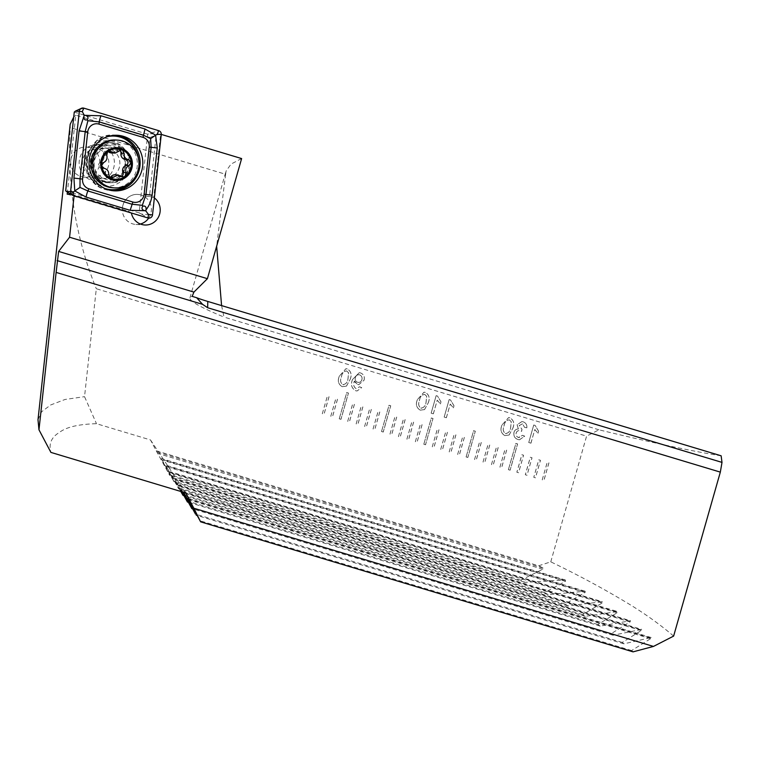 <?xml version="1.0" encoding="UTF-8"?>
<svg xmlns="http://www.w3.org/2000/svg" width="760" height="760" viewBox="0 0 760 760"><rect width="100%" height="100%" fill="white"/><g stroke="black" fill="none" stroke-linecap="round" stroke-linejoin="round"><path stroke-width="0.57" stroke-dasharray="3.8 2.85" d="M89.338 147.668A15.048 14.544 93.5 0 0 86.146 147.098A15.048 14.544 93.5 0 0 70.898 159.562A15.048 14.544 93.5 0 0 81.111 176.567A15.048 14.544 93.5 0 0 84.303 177.137A15.048 14.544 93.5 0 0 99.55 164.682A15.048 14.544 93.5 0 0 89.338 147.668M109.449 148.903A15.048 14.544 93.5 0 0 106.257 148.333A15.048 14.544 93.5 0 0 91.01 160.797A15.048 14.544 93.5 0 0 101.222 177.802A15.048 14.544 93.5 0 0 104.414 178.372A15.048 14.544 93.5 0 0 119.662 165.917A15.048 14.544 93.5 0 0 109.449 148.903M113.544 141.588A22.8 22.04 93.5 0 0 86.165 157.12A22.8 22.04 93.5 0 0 101.08 185.364A22.8 22.04 93.5 0 0 128.459 169.832A22.8 22.04 93.5 0 0 113.544 141.588M148.666 218.13A15.048 14.544 93.5 0 0 150.784 213.636A15.048 14.544 93.5 0 0 137.75 194.417A15.048 14.544 93.5 0 0 122.873 205.248A15.048 14.544 93.5 0 0 135.907 224.457A15.048 14.544 93.5 0 0 140.362 224.019M131.394 212.999A15.048 14.544 -86.5 0 1 131.366 212.876L128.212 211.147L122.398 210.786A15.048 14.544 -86.5 0 1 122.939 205.248A15.048 14.544 -86.5 0 1 137.816 194.427A15.048 14.544 -86.5 0 1 143.668 196.099L150.052 137.522L75.791 115.197L67.412 192.071M322.316 413.725L327.313 396.216L329.004 396.72L324.007 414.238L322.316 413.725L327.351 396.216L329.051 396.72L324.055 414.238L322.363 413.725M330.78 416.271L335.768 398.753L337.459 399.266L332.471 416.774L330.78 416.271L335.815 398.762L337.506 399.266L332.519 416.784L330.828 416.271M339.235 418.808L346.721 392.54L348.412 393.053L340.926 419.32L339.235 418.808L346.769 392.549L348.46 393.053L340.974 419.32L339.283 418.817M347.69 421.353L352.678 403.845L354.369 404.349L349.381 421.866L347.69 421.353L352.726 403.845L354.416 404.358L349.429 421.866L347.738 421.353M356.155 423.899L361.142 406.381L362.834 406.894L357.846 424.403L356.155 423.899L361.19 406.391L362.881 406.894L357.894 424.412L356.193 423.899M364.61 426.445L369.597 408.927L371.288 409.44L366.301 426.949L364.61 426.445L369.645 408.927L371.336 409.44L366.349 426.949L364.658 426.445M373.065 428.982L378.052 411.474L379.743 411.977L374.756 429.495L373.065 428.982L378.1 411.474L379.791 411.986L374.803 429.495L373.112 428.991M381.52 431.528L389.006 405.26L390.697 405.764L383.211 432.031L381.52 431.528L389.053 405.26L390.744 405.773L383.258 432.041L381.567 431.528M389.984 434.074L394.972 416.556L396.663 417.069L391.675 434.577L389.984 434.074L395.019 416.565L396.71 417.069L391.723 434.577L390.032 434.074M398.44 436.61L403.427 419.102L405.118 419.606L400.13 437.123L398.44 436.61L403.474 419.102L405.166 419.615L400.178 437.123L398.487 436.62M406.894 439.156L411.882 421.648L413.573 422.151L408.585 439.669L406.894 439.156L411.93 421.648L413.62 422.151L408.633 439.669L406.942 439.156M415.359 441.702L420.346 424.184L422.037 424.697L417.05 442.206L415.359 441.702L420.394 424.194L422.085 424.697L417.097 442.215L415.397 441.702M423.814 444.239L431.3 417.971L432.991 418.484L425.505 444.752L423.814 444.239L431.338 417.981L433.029 418.484L425.552 444.752L423.861 444.248M432.269 446.785L437.256 429.276L438.947 429.78L433.96 447.298L432.269 446.785L437.304 429.276L438.995 429.789L434.007 447.298L432.316 446.785M440.724 449.331L445.721 431.813L447.412 432.326L442.415 449.834L440.724 449.331L445.759 431.822L447.45 432.326L442.462 449.844L440.772 449.331M449.188 451.877L454.176 434.359L455.867 434.872L450.88 452.38L449.188 451.877L454.224 434.359L455.914 434.872L450.927 452.38L449.236 451.877M457.644 454.413L462.631 436.905L464.322 437.409L459.334 454.926L457.644 454.413L462.678 436.905L464.369 437.418L459.382 454.926L457.691 454.423M466.099 456.959L473.584 430.692L475.276 431.195L467.789 457.463L466.099 456.959L473.632 430.692L475.323 431.205L467.837 457.472L466.146 456.959M474.563 459.505L479.55 441.987L481.241 442.5L476.254 460.009L474.563 459.505L479.598 441.987L481.289 442.5L476.292 460.009L474.601 459.505M483.018 462.042L488.006 444.534L489.697 445.037L484.709 462.555L483.018 462.042L488.053 444.534L489.744 445.046L484.756 462.555L483.065 462.051M491.473 464.588L496.461 447.079L498.151 447.583L493.164 465.101L491.473 464.588L496.508 447.079L498.199 447.583L493.211 465.101L491.52 464.588M499.928 467.134L504.916 449.616L506.616 450.129L501.619 467.637L499.928 467.134L504.963 449.625L506.654 450.129L501.667 467.647L499.975 467.134M508.392 469.67L515.869 443.403L517.56 443.916L510.083 470.183L508.392 469.67L515.917 443.412L517.607 443.916L510.131 470.183L508.44 469.68M518.538 472.729L516.847 472.216L521.835 454.708L523.526 455.212L518.538 472.729L516.895 472.216L521.883 454.708L523.573 455.221L518.586 472.729M526.994 475.266L525.303 474.762L530.29 457.244L531.981 457.757L527.041 475.276L525.35 474.762L530.337 457.254L532.028 457.757L527.041 475.276M535.458 477.812L533.767 477.299L538.755 459.791L540.445 460.303L535.458 477.812L533.805 477.308L538.802 459.791L540.493 460.303L535.496 477.812M542.222 479.845L547.209 462.337L548.9 462.84L543.913 480.358L542.222 479.845L547.257 462.337L548.948 462.849L543.961 480.358L542.269 479.845M355.718 390.744L357.01 390.982L361.674 387.657L359.565 386.783L356.183 388.683C353.685 387.058 353.039 384.645 354.245 381.453L357.599 384.484L358.729 384.683L364.002 380.285C364.876 376.732 363.707 374.281 360.477 372.913L359.214 372.685L352.422 379.62C350.464 384.617 351.557 388.331 355.718 390.744L357.058 390.982L361.674 387.657M361.722 387.657L359.613 386.783L356.231 388.692C353.733 387.058 353.087 384.655 354.293 381.453L354.245 381.453M436.145 395.666L431.158 413.183L433.323 413.829L437.209 400.188L440.382 403.94L440.971 401.869L437.541 396.084L436.145 395.666L431.158 413.183M509.086 435.024L512.772 428.345C514.681 423.633 513.722 420.128 509.875 417.838L508.582 417.601L501.923 425.087C500.014 429.789 500.983 433.295 504.82 435.575L509.133 435.024L512.772 428.345M533.729 425.011L528.741 442.519L530.908 443.175L534.803 429.523L537.966 433.285L538.555 431.214L535.125 425.429L533.729 425.011L528.741 442.519M673.626 636.091C659.176 623.732 642.789 612.142 624.473 601.312C601.531 587.603 576.964 574.446 550.772 561.839L538.65 565.792L156.218 450.794L150.489 439.945L96.482 423.7C78.565 424.194 66.224 427.101 59.441 432.411C51.386 437.18 48.535 443.84 50.901 452.399M550.772 561.839L586.577 436.145L96.302 288.724L84.54 396.673L96.482 423.7M517.997 439.536L519.431 439.793L524.666 436.173L522.557 435.299L518.491 437.494C516.458 436.705 515.679 435.204 516.154 433C516.885 431.015 518.244 430.245 520.248 430.692L521.588 431.357L521.939 429.267L519.213 425.562L522.5 423.823L524.581 427.376L526.813 427.804C527.089 424.812 525.863 422.816 523.146 421.828L521.864 421.591L517.066 424.83L518.386 429.001C516.125 428.991 514.663 430.122 513.978 432.364C513.351 435.917 514.681 438.311 517.997 439.536L519.479 439.802L524.666 436.173M524.714 436.183L522.605 435.299L518.538 437.494L519.384 437.655L518.538 437.494C516.505 436.705 515.726 435.214 516.202 433L516.154 433M516.202 433C516.933 431.015 518.292 430.245 520.296 430.692L521.588 431.357M521.635 431.357L521.987 429.267L519.26 425.562L522.547 423.833L521.778 423.69L522.547 423.833L524.581 427.376M449.151 399.579L444.163 417.088L446.338 417.743L450.224 404.101L453.387 407.854L453.976 405.783L450.547 399.998L449.151 399.579L444.163 417.088M424.507 409.592L428.193 402.914C430.103 398.202 429.144 394.697 425.296 392.407L424.004 392.169L417.354 399.655C415.435 404.358 416.404 407.863 420.251 410.144L424.555 409.592L428.193 402.914M346.437 386.118L350.123 379.44C352.032 374.727 351.072 371.222 347.225 368.933L345.942 368.695L339.283 376.181C337.364 380.883 338.333 384.38 342.18 386.669L346.484 386.118L350.123 379.44M721.135 455.8A364.772 20.643 -164.1 0 1 598.956 429.808L586.577 436.145M633.033 651.852L631.645 650.55L650.598 638.666L651.187 637.535L623.931 643.825L622.25 642.438L641.202 630.553L641.697 629.394L613.025 635.255L611.021 633.774L630.078 621.917L630.477 620.73L600.2 626.107L597.864 624.53L617.13 612.74L617.433 611.524L585.295 616.341L582.597 614.65L602.214 602.965L602.404 601.721L568.081 605.881L564.975 604.067L585.096 592.534L585.19 591.251L548.188 594.605L544.578 592.639L565.459 581.333L565.431 580.022L525.017 582.35L520.781 580.203L542.783 569.231L543.048 568.043L538.65 565.792M150.489 439.945L185.782 492.955M156.218 450.794L169.822 475.551L161.357 458.527L565.431 580.022M562.78 579.861L161.7 459.268L174.22 482.163L165.756 465.139L585.19 591.251M582.778 591.166L166.098 465.87L178.619 488.775L170.164 471.741L602.404 601.721M600.181 601.692L170.496 472.483L180.766 491.444M181.108 491.549L174.562 478.353L617.433 611.524M615.362 611.543L174.895 479.094L181.792 491.758M182.409 491.939L178.961 484.965L630.477 620.73M628.558 620.797L179.303 485.706L182.818 492.062M183.711 492.328L183.359 491.578L641.697 629.394M639.901 629.489L183.701 492.318L184.252 493.154L641.202 630.553M38 419.757L41.638 411.74L50.692 404.956L65.085 399.456L84.54 396.673M74.09 195.766L70.651 194.085M75.791 115.197L73.73 117.059M70.195 124.26L70.29 127.575C67.013 184.386 75.686 238.108 96.302 288.724M241.623 158.564L231.078 164.055L226.062 171.085L225.625 174.287L70.29 127.575M225.625 174.287L216.648 246.212M221.578 305.596L223.962 317.053A364.772 20.643 15.9 0 1 189.952 297.825A364.772 20.643 15.9 0 1 192.166 296.372M598.956 429.808L223.962 317.053M150.052 137.522L156.17 135.052L160.626 134.207L153.729 197.429A15.048 14.544 -86.5 0 1 154.365 197.894M161.281 134.406L160.626 134.207M131.366 212.876L74.1 195.652M71.535 194.104L128.212 211.147M67.184 194.189L122.398 210.786M153.729 197.429L149.482 196.46L156.17 135.052M149.482 196.46L143.668 196.099M631.645 650.55L199.889 520.733M520.781 580.203L169.09 474.449M525.017 582.35L169.822 475.551M544.578 592.639L173.489 481.061M548.188 594.605L174.22 482.163M564.975 604.067L177.887 487.673M568.081 605.881L178.619 488.775M582.597 614.65L182.286 494.285M585.295 616.341L183.873 495.644M597.864 624.53L186.694 500.897M600.2 626.107L188.271 502.256M611.021 633.774L191.093 507.509M613.025 635.255L192.679 508.867M622.25 642.438L195.491 514.121M623.931 643.825L197.077 515.47M528.789 442.529L530.908 443.175M530.955 443.175L534.803 429.523M534.85 429.533L537.966 433.285M538.014 433.285L538.555 431.214M538.602 431.214L535.125 425.429M535.173 425.429L533.776 425.011M524.628 427.376L526.813 427.804M526.861 427.804C527.126 424.812 525.91 422.816 523.193 421.828L523.146 421.828M523.193 421.828L521.911 421.591L517.066 424.83M517.114 424.83L518.386 429.001M518.434 429.001C516.173 429.001 514.71 430.122 514.026 432.364L513.978 432.364M514.026 432.364C513.389 435.917 514.729 438.311 518.044 439.536M512.819 428.345C514.729 423.633 513.769 420.128 509.922 417.838L509.875 417.838M509.922 417.838L508.63 417.601L501.923 425.087M501.97 425.087C500.061 429.799 501.03 433.295 504.868 435.575L504.82 435.575M504.868 435.575L509.133 435.024M509.371 419.872L511.281 421.743L510.653 427.69C510.207 431.281 508.469 433.238 505.447 433.561C503.063 431.613 502.635 429.001 504.146 425.733C504.592 422.123 506.34 420.166 509.371 419.872L511.233 421.743L510.606 427.68C510.159 431.281 508.431 433.238 505.4 433.551C503.015 431.604 502.588 429.001 504.098 425.724C504.545 422.113 506.293 420.166 509.323 419.862L509.371 419.872M506.084 433.675L505.4 433.551L506.084 433.675M444.21 417.097L446.338 417.743M446.386 417.743L450.224 404.101M450.272 404.101L453.387 407.854M453.435 407.854L453.976 405.783M454.024 405.783L450.547 399.998M450.594 399.998L449.198 399.579M431.205 413.183L433.323 413.829M433.371 413.829L437.209 400.188M437.256 400.188L440.382 403.94M440.43 403.94L440.971 401.869M441.019 401.869L437.541 396.084M437.589 396.093L436.192 395.666M428.241 402.914C430.151 398.202 429.191 394.697 425.344 392.407L425.296 392.407M425.344 392.407L424.051 392.169L417.354 399.655M417.392 399.655C415.483 404.367 416.452 407.863 420.29 410.144L420.251 410.144M420.29 410.144L424.555 409.592M424.792 394.44L426.702 396.312L426.075 402.258C425.628 405.849 423.899 407.806 420.869 408.13C418.484 406.182 418.057 403.57 419.567 400.301C420.014 396.691 421.762 394.734 424.792 394.44L426.654 396.312L426.027 402.249C425.581 405.849 423.852 407.806 420.822 408.12C418.447 406.182 418.009 403.57 419.52 400.292C419.966 396.682 421.714 394.734 424.745 394.43L424.792 394.44M421.505 408.243L420.822 408.12L421.505 408.243M354.426 381.035L357.599 384.484M357.647 384.484L358.777 384.683L364.002 380.285M364.049 380.285C364.923 376.741 363.755 374.281 360.525 372.913L360.477 372.913M360.525 372.913L359.262 372.695L352.422 379.62M352.469 379.62C350.512 384.617 351.604 388.331 355.765 390.744M361.855 379.753C361.123 381.909 359.689 382.745 357.561 382.261C355.519 381.416 354.797 379.867 355.395 377.634C356.05 375.392 357.456 374.462 359.613 374.841C361.712 375.772 362.463 377.416 361.855 379.753L361.808 379.753C361.076 381.9 359.641 382.736 357.513 382.261C355.481 381.416 354.749 379.867 355.347 377.625C356.003 375.392 357.409 374.462 359.575 374.832C361.665 375.772 362.416 377.406 361.808 379.753M358.473 382.432L357.513 382.261L358.473 382.432M358.796 374.69L359.613 374.841L358.796 374.69M350.17 379.44C352.079 374.727 351.12 371.222 347.272 368.933L347.225 368.933M347.272 368.933L345.981 368.695L339.283 376.181M339.321 376.181C337.411 380.893 338.38 384.389 342.219 386.669L342.18 386.669M342.219 386.669L346.484 386.118M346.721 370.965L348.631 372.837L348.004 378.784C347.558 382.375 345.828 384.332 342.798 384.645C340.413 382.707 339.986 380.095 341.497 376.827C341.943 373.217 343.691 371.26 346.721 370.965L348.584 372.837L347.956 378.774C347.51 382.375 345.781 384.332 342.75 384.645C340.375 382.698 339.938 380.095 341.449 376.817C341.895 373.207 343.644 371.26 346.674 370.956L346.721 370.965M343.434 384.769L342.75 384.645L343.434 384.769M112.176 143.241A20.064 19.399 93.5 0 0 107.92 142.481A20.064 19.399 93.5 0 0 87.59 159.096A20.064 19.399 93.5 0 0 101.203 181.773A20.064 19.399 93.5 0 0 105.46 182.533A20.064 19.399 93.5 0 0 125.789 165.917A20.064 19.399 93.5 0 0 112.176 143.241M65.692 190.817L139.118 212.895L147.696 134.197L158.764 130.682M147.696 134.197L74.261 112.119M139.118 212.895L141.436 214.035L152.513 214.89M111.273 152.941A5.348 5.168 93.5 0 0 115.719 150.812A3.059 2.954 -86.5 0 1 119.833 150.195M109.934 177.697A3.059 2.954 -86.5 0 1 105.564 174.505A5.348 5.168 93.5 0 0 101.127 168.226A3.059 2.954 -86.5 0 1 100.529 162.317A5.348 5.168 93.5 0 0 103.588 155.182A3.059 2.954 -86.5 0 1 108.091 151.544M121.666 176.386A3.059 2.954 -86.5 0 1 118.303 176.044A5.348 5.168 93.5 0 0 115.263 174.772M93.727 152.446A18.24 17.632 93.5 0 0 91.646 171.105A18.24 17.632 93.5 0 0 106.59 181.707A18.24 17.632 93.5 0 0 109.544 181.63A18.24 17.632 93.5 0 0 125.343 163.048A18.24 17.632 93.5 0 0 108.822 145.293A18.24 17.632 93.5 0 0 105.868 145.369A18.24 17.632 93.5 0 0 94.449 151.525M98.62 180.956A18.24 17.632 93.5 0 0 114.409 162.374A18.24 17.632 93.5 0 0 97.897 144.628A18.24 17.632 93.5 0 0 94.943 144.704A18.24 17.632 93.5 0 0 79.144 163.276A18.24 17.632 93.5 0 0 95.665 181.032A18.24 17.632 93.5 0 0 98.62 180.956M96.995 176.358A13.68 13.224 93.5 0 0 108.775 161.272A13.68 13.224 93.5 0 0 94.24 149.159A13.68 13.224 93.5 0 0 82.46 164.236A13.68 13.224 93.5 0 0 96.995 176.358M112.755 187.796A23.94 23.142 93.5 0 0 116.631 187.691A23.94 23.142 93.5 0 0 137.361 163.305A23.94 23.142 93.5 0 0 115.681 140.001M543.048 568.043L156.997 451.962M542.783 569.231L157.852 453.483M565.459 581.333L162.25 460.094M585.096 592.534L166.649 466.706M602.214 602.965L171.057 473.318M617.13 612.74L175.456 479.93M630.078 621.917L179.854 486.542M649.505 637.668L188.223 498.969M650.598 638.666L188.66 499.767M115.444 143.441A20.064 19.399 93.5 0 0 111.188 142.68A20.064 19.399 93.5 0 0 90.858 159.296A20.064 19.399 93.5 0 0 104.471 181.972A20.064 19.399 93.5 0 0 108.737 182.732A20.064 19.399 93.5 0 0 129.067 166.117A20.064 19.399 93.5 0 0 115.444 143.441M130.197 182.77A26.847 25.954 93.5 0 0 138.491 158.659M116.289 135.261A27.816 26.894 93.5 0 0 114.95 135.147A27.816 26.894 93.5 0 0 86.763 158.175A27.816 26.894 93.5 0 0 105.64 189.62A27.816 26.894 93.5 0 0 111.539 190.674A27.816 26.894 93.5 0 0 112.879 190.722M107.977 136.543A26.847 25.954 93.5 0 0 86.934 161.291A26.847 25.954 93.5 0 0 104.794 188.442M66.51 191.501L73.084 195.462M75.259 111.188L83.828 108.148M150.185 133.722L161.262 134.577M141.436 214.035L148.01 217.996M113.924 182.59A18.943 18.316 93.5 0 0 130.236 161.709A18.943 18.316 93.5 0 0 110.105 144.932A18.943 18.316 93.5 0 0 93.793 165.813A18.943 18.316 93.5 0 0 113.924 182.59M118.303 176.044L121.477 176.234M105.564 174.505L108.727 174.695M101.127 168.226L104.3 168.416M100.529 162.317L103.692 162.507M103.588 155.182L106.751 155.382M115.719 150.812L118.883 151.012M86.146 147.098L106.257 148.333M135.907 224.457L144.742 224.998M189.952 297.825L226.062 171.085M84.303 177.137L104.414 178.372M651.187 637.535L187.767 498.189M107.92 142.481L111.188 142.68L98.79 146.575L95.903 149.34M105.46 182.533L108.737 182.732L104.662 182.001L95.494 175.788L91.086 164.958M114.218 190.836L105.611 189.611C75.354 182.381 84.085 131.461 114.95 135.147L117.629 135.309M108.224 147.212L110.694 147.145L120.175 151.477L124.032 157.605L125.01 164.568L124.06 169.28L121.761 173.689L118.864 176.757L111.15 180.025L108.68 180.091C87.039 175.322 91.846 149.701 108.224 147.212M97.897 144.628L108.822 145.293M95.665 181.032L106.59 181.707M120.042 176.766L123.282 176.966M108.281 178.106L111.53 178.305M106.495 150.936L109.725 151.136M118.265 149.606L121.514 149.805"/><path stroke-width="1.14" d="M140.362 224.019A15.048 14.544 93.5 0 0 148.666 218.13M154.365 197.894A15.048 14.544 -86.5 0 1 159.619 214.177A15.048 14.544 -86.5 0 1 144.742 224.998A15.048 14.544 -86.5 0 1 131.394 212.999M720.328 472.122L56.126 272.403L38.969 429.799L50.901 452.399L185.782 492.955L193.838 508.231L653.467 646.428L673.626 636.091L720.328 472.122L722 462.394L721.135 455.8L207.784 301.445A18.24 1.036 15.9 0 1 196.631 297.711L192.166 296.372L193.914 292.106L207.404 278.683L69.569 237.234L74.09 195.766M653.467 646.428L633.033 651.852L200.63 521.825L193.838 508.231M183.701 492.318L195.491 514.121L188.66 499.767L200.63 521.825M180.766 491.444L183.027 495.387L181.108 491.549M181.792 491.758L187.425 501.999L182.409 491.939M182.818 492.062L191.824 508.611L183.711 492.328M188.223 498.969L187.767 498.189M38.969 429.799L38 419.757L70.195 124.26L73.73 117.059M56.126 272.403L58.634 251.427L69.569 237.234M71.535 194.104L67.184 194.189L67.412 192.071M207.784 301.445L207.66 307.743L202.578 304.342L196.631 297.711M207.66 307.743L722 462.394M216.648 246.212L221.578 305.596M207.404 278.683L241.623 158.564L161.281 134.406M183.873 495.644L183.027 495.387M188.271 502.256L187.425 501.999M192.679 508.867L191.824 508.611M197.077 515.47L196.222 515.223M123.528 136.373A27.816 26.894 93.5 0 0 117.629 135.309A27.816 26.894 93.5 0 0 89.442 158.346A27.816 26.894 93.5 0 0 108.309 189.781A27.816 26.894 93.5 0 0 114.218 190.836A27.816 26.894 93.5 0 0 142.405 167.808A27.816 26.894 93.5 0 0 123.528 136.373M82.584 179.056A9.12 8.816 93.5 0 0 88.853 188.803L132.867 202.036A9.12 8.816 93.5 0 0 144.125 194.266L149.264 147.089A9.12 8.816 93.5 0 0 142.994 137.351L98.98 124.117A9.12 8.816 93.5 0 0 87.723 131.888L82.584 179.056L80.056 178.79L79.98 187.425L87.894 190.969L88.853 188.803M79.98 187.425L74.774 190.931L73.919 178.106L79.059 130.929L84.008 116.071C83.534 119.13 84.607 120.394 87.219 119.861C88.692 117.562 87.98 116.052 85.072 115.33L101.013 115.776L145.027 129.01L155.591 135.128L157.254 148L152.105 195.177C151.382 200.659 149.34 205.58 145.968 209.969C146.442 206.9 145.379 205.637 142.766 206.169C141.284 208.477 142.006 209.988 144.904 210.7L130.159 210.33L86.146 197.096L74.774 190.931L73.539 191.928L70.576 191.567A3.648 3.524 93.5 0 0 73.084 195.462L148.01 217.996A3.648 3.524 93.5 0 0 152.513 214.89L161.262 134.577A3.648 3.524 93.5 0 0 158.764 130.682L83.828 108.148A3.648 3.524 93.5 0 0 79.325 111.264L70.576 191.567L66.51 191.501L72.247 195.092M66.51 191.501L65.692 190.817L74.261 112.119L75.259 111.188L82.289 111.625L83.828 108.148M85.072 115.33L84.122 115.045L82.289 111.625M86.146 197.096A6.384 1.586 -73.3 0 1 87.894 190.969L131.907 204.202L142.348 205.333L145.977 194.484L151.116 147.316L150.623 138.652L157.225 134.149L158.764 130.682M144.904 210.7L145.863 210.986L145.968 209.969M145.863 210.986L148.475 214.462L152.513 214.89M84.122 115.045L84.008 116.071M150.623 138.652L143.279 135.137L99.265 121.904L87.894 120.716L85.196 131.623L87.723 131.888M87.219 119.861L87.894 120.716M142.348 205.333L142.766 206.169M108.091 151.544A3.059 2.954 -86.5 0 1 108.234 151.667A5.348 5.168 93.5 0 0 111.273 152.941L115.206 153.102L109.725 151.136L107.53 151.981A15.276 14.773 93.5 0 0 101.811 165.186L101.925 166.269A15.276 14.773 93.5 0 0 110.057 177.792L111.017 178.23A15.276 14.773 93.5 0 0 118.085 179.227A15.276 14.773 93.5 0 0 124.906 176.595L126.122 172.719C125.039 169.442 126.065 167.067 129.181 165.585L131.233 162.383A15.276 14.773 93.5 0 0 122.531 150.052A15.276 14.773 93.5 0 0 108.138 151.516M112.014 178.296L111.017 178.23L118.332 174.961L115.263 174.772A5.348 5.168 93.5 0 0 110.817 176.899A3.059 2.954 -86.5 0 1 109.934 177.697M117.468 174.98L123.785 176.957L124.906 176.595M119.833 150.195A3.059 2.954 -86.5 0 1 120.982 153.207A5.348 5.168 93.5 0 0 125.409 159.486A3.059 2.954 -86.5 0 1 126.017 165.395A5.348 5.168 93.5 0 0 122.959 172.53A3.059 2.954 -86.5 0 1 121.666 176.386M94.449 151.525A18.24 17.632 93.5 0 0 93.727 152.446M113.487 140.21A23.94 23.142 93.5 0 0 92.881 166.601A23.94 23.142 93.5 0 0 114.437 187.891A23.94 23.142 93.5 0 0 118.322 187.796A23.94 23.142 93.5 0 0 138.918 161.405A23.94 23.142 93.5 0 0 117.372 140.106A23.94 23.142 93.5 0 0 113.487 140.21M132.325 162.26A16.416 15.874 93.5 0 0 114.883 147.725A16.416 15.874 93.5 0 0 100.757 165.822A16.416 15.874 93.5 0 0 118.199 180.357A16.416 15.874 93.5 0 0 132.325 162.26M117.372 140.106L115.681 140.001A23.94 23.142 93.5 0 0 111.805 140.106A23.94 23.142 93.5 0 0 91.076 164.493A23.94 23.142 93.5 0 0 112.755 187.796L114.437 187.891M123.282 176.966L123.785 176.957M125.514 176.139A15.276 14.773 93.5 0 0 131.233 162.383L128.573 159.676C125.229 158.897 123.757 156.807 124.146 153.397L122.531 150.052L121.514 149.805L115.206 153.102M101.925 166.269L104.3 168.416C107.379 169.185 108.851 171.275 108.727 174.695L110.057 177.792M107.53 151.981L106.751 155.382C107.559 158.641 106.543 161.016 103.692 162.507L101.811 165.186M193.914 292.106L58.634 251.427M202.578 304.342L57.086 260.585M104.794 188.442A26.847 25.954 93.5 0 0 105.497 188.66A26.847 25.954 93.5 0 0 130.197 182.77M138.491 158.659A26.847 25.954 93.5 0 0 120.175 137.114A26.847 25.954 93.5 0 0 107.977 136.543M112.879 190.722A27.816 26.894 93.5 0 0 139.84 166.953A27.816 26.894 93.5 0 0 120.859 136.202A27.816 26.894 93.5 0 0 116.289 135.261M157.225 134.149L161.262 134.577M73.539 191.928L73.084 195.462M148.475 214.462L148.01 217.996M79.059 130.929L85.196 131.623L80.056 178.79L73.919 178.106M101.013 115.776A6.384 1.586 -73.3 0 0 99.265 121.904L98.98 124.117M145.027 129.01L142.994 137.351M157.254 148L149.264 147.089M152.105 195.177L144.125 194.266M130.159 210.33L132.867 202.036M108.234 151.667L111.397 151.857M110.817 176.899L113.981 177.089M122.959 172.53L126.122 172.719M126.017 165.395L129.181 165.585M120.982 153.207L124.146 153.397M125.409 159.486L128.573 159.676M75.259 111.188L81.396 108.328M91.086 164.958L95.903 149.34"/></g></svg>
